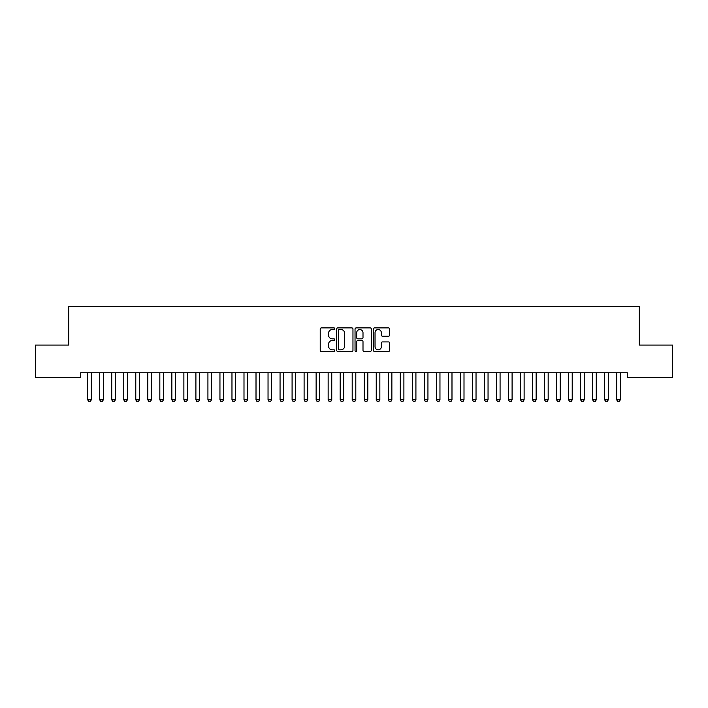 <?xml version="1.0" encoding="UTF-8"?>
<svg xmlns="http://www.w3.org/2000/svg" width="708" height="708" viewBox="0 0 708 708"><rect width="100%" height="100%" fill="white"/><g stroke="black" fill="none" stroke-linecap="round" stroke-linejoin="round"><path stroke-width="1.06" d="M334.76 328.707A0.823 0.823 0 0 0 333.937 327.884L321.397 327.884A1.177 1.177 0 0 0 320.22 329.061L320.22 350.301A1.177 1.177 0 0 0 321.397 351.478L333.937 351.478A0.823 0.823 0 0 0 334.76 350.655A0.823 0.823 0 0 0 333.937 349.832L332.317 349.832A3.779 3.779 0 0 1 328.539 346.053L328.539 344.283A3.779 3.779 0 0 1 332.317 340.504L333.937 340.504A0.823 0.823 0 0 0 334.76 339.681A0.823 0.823 0 0 0 333.937 338.858L332.317 338.858A3.779 3.779 0 0 1 328.539 335.079L328.539 333.309A3.779 3.779 0 0 1 332.317 329.53L333.937 329.53A0.823 0.823 0 0 0 334.76 328.707M388.488 336.203A1.177 1.177 0 0 0 389.666 335.017L389.666 329.061A1.177 1.177 0 0 0 388.488 327.884L374.567 327.884A1.177 1.177 0 0 0 373.381 329.061L373.381 350.301A1.177 1.177 0 0 0 374.567 351.478L388.488 351.478A1.177 1.177 0 0 0 389.666 350.301L389.666 343.106A1.177 1.177 0 0 0 388.488 341.92L382.532 341.92A1.177 1.177 0 0 0 381.346 343.106L381.346 346.672A3.159 3.159 0 0 1 378.196 349.832A3.159 3.159 0 0 1 375.036 346.672L375.036 332.689A3.159 3.159 0 0 1 378.196 329.53A3.159 3.159 0 0 1 381.346 332.689L381.346 335.017A1.177 1.177 0 0 0 382.532 336.203L388.488 336.203M627.27 372.744L80.73 372.744L80.73 377.55L35.4 377.55L35.4 345.088L68.703 345.088L68.703 306.617L639.297 306.617L639.297 345.088L672.6 345.088L672.6 377.55L627.27 377.55L627.27 372.744M352.965 329.061A1.177 1.177 0 0 0 351.788 327.884L337.866 327.884A1.177 1.177 0 0 0 336.681 329.061L336.681 350.301A1.177 1.177 0 0 0 337.866 351.478L351.788 351.478A1.177 1.177 0 0 0 352.965 350.301L352.965 329.061M356.212 327.884L370.134 327.884A1.177 1.177 0 0 1 371.319 329.061L371.319 350.301A1.177 1.177 0 0 1 370.134 351.478L364.178 351.478A1.177 1.177 0 0 1 363 350.301L363 341.69A1.177 1.177 0 0 0 361.815 340.504L357.867 340.504A1.177 1.177 0 0 0 356.682 341.69L356.682 350.655A0.823 0.823 0 0 1 355.859 351.478A0.823 0.823 0 0 1 355.035 350.655L355.035 329.061A1.177 1.177 0 0 1 356.212 327.884M339.159 329.53A0.823 0.823 0 0 0 338.336 330.362L338.336 349A0.823 0.823 0 0 0 339.159 349.832L340.875 349.832A3.779 3.779 0 0 0 344.646 346.053L344.646 333.309A3.779 3.779 0 0 0 340.875 329.53L339.159 329.53M363 332.751A3.159 3.159 0 0 0 359.841 329.592A3.159 3.159 0 0 0 356.682 332.751L356.682 337.672A1.177 1.177 0 0 0 357.867 338.858L361.815 338.858A1.177 1.177 0 0 0 363 337.672L363 332.751M87.562 372.744L87.642 373.001A1.204 1.204 -179.3 0 1 87.695 373.373L87.695 399.816L91.305 399.816L91.305 373.373A1.204 1.204 -179.3 0 1 91.359 373.001L91.447 372.744M91.305 399.816L90.403 401.383L88.597 401.383L87.695 399.816M99.58 372.744L99.669 373.001A1.204 1.204 -179.3 0 1 99.722 373.373L99.722 399.816L103.324 399.816L103.324 373.373A1.204 1.204 -179.3 0 1 103.386 373.001L103.465 372.744M103.324 399.816L102.43 401.383L100.624 401.383L99.722 399.816M111.607 372.744L111.687 373.001A1.204 1.204 -179.3 0 1 111.74 373.373L111.74 399.816L115.351 399.816L115.351 373.373A1.204 1.204 -179.3 0 1 115.404 373.001L115.493 372.744M115.351 399.816L114.448 401.383L112.643 401.383L111.74 399.816M123.626 372.744L123.714 373.001A1.204 1.204 -179.3 0 1 123.767 373.373L123.767 399.816L127.369 399.816L127.369 373.373A1.204 1.204 -179.3 0 1 127.431 373.001L127.511 372.744M127.369 399.816L126.475 401.383L124.67 401.383L123.767 399.816M135.653 372.744L135.732 373.001A1.204 1.204 -179.3 0 1 135.786 373.373L135.786 399.816L139.396 399.816L139.396 373.373A1.204 1.204 -179.3 0 1 139.449 373.001L139.538 372.744M139.396 399.816L138.494 401.383L136.688 401.383L135.786 399.816M147.671 372.744L147.751 373.001A1.204 1.204 -179.3 0 1 147.813 373.373L147.813 399.816L151.415 399.816L151.415 373.373A1.204 1.204 -179.3 0 1 151.477 373.001L151.556 372.744M151.415 399.816L150.521 401.383L148.715 401.383L147.813 399.816M159.698 372.744L159.778 373.001A1.204 1.204 -179.3 0 1 159.831 373.373L159.831 399.816L163.442 399.816L163.442 373.373A1.204 1.204 -179.3 0 1 163.495 373.001L163.583 372.744M163.442 399.816L162.539 401.383L160.734 401.383L159.831 399.816M171.717 372.744L171.796 373.001A1.204 1.204 -179.3 0 1 171.858 373.373L171.858 399.816L175.46 399.816L175.46 373.373A1.204 1.204 -179.3 0 1 175.522 373.001L175.602 372.744M175.46 399.816L174.566 401.383L172.761 401.383L171.858 399.816M183.744 372.744L183.823 373.001A1.204 1.204 -179.3 0 1 183.876 373.373L183.876 399.816L187.487 399.816L187.487 373.373A1.204 1.204 -179.3 0 1 187.54 373.001L187.629 372.744M187.487 399.816L186.585 401.383L184.779 401.383L183.876 399.816M195.762 372.744L195.842 373.001A1.204 1.204 -179.3 0 1 195.904 373.373L195.904 399.816L199.506 399.816L199.506 373.373A1.204 1.204 -179.3 0 1 199.567 373.001L199.647 372.744M199.506 399.816L198.612 401.383L196.806 401.383L195.904 399.816M207.789 372.744L207.869 373.001A1.204 1.204 -179.3 0 1 207.922 373.373L207.922 399.816L211.533 399.816L211.533 373.373A1.204 1.204 -179.3 0 1 211.586 373.001L211.674 372.744M211.533 399.816L210.63 401.383L208.825 401.383L207.922 399.816M219.807 372.744L219.887 373.001A1.204 1.204 -179.3 0 1 219.949 373.373L219.949 399.816L223.551 399.816L223.551 373.373A1.204 1.204 -179.3 0 1 223.613 373.001L223.693 372.744M223.551 399.816L222.648 401.383L220.852 401.383L219.949 399.816M231.835 372.744L231.914 373.001A1.204 1.204 -179.3 0 1 231.967 373.373L231.967 399.816L235.578 399.816L235.578 373.373A1.204 1.204 -179.3 0 1 235.631 373.001L235.72 372.744M235.578 399.816L234.675 401.383L232.87 401.383L231.967 399.816M243.853 372.744L243.933 373.001A1.204 1.204 -179.3 0 1 243.994 373.373L243.994 399.816L247.596 399.816L247.596 373.373A1.204 1.204 -179.3 0 1 247.658 373.001L247.738 372.744M247.596 399.816L246.694 401.383L244.897 401.383L243.994 399.816M255.88 372.744L255.96 373.001A1.204 1.204 -179.3 0 1 256.013 373.373L256.013 399.816L259.624 399.816L259.624 373.373A1.204 1.204 -179.3 0 1 259.677 373.001L259.765 372.744M259.624 399.816L258.721 401.383L256.916 401.383L256.013 399.816M267.898 372.744L267.978 373.001A1.204 1.204 -179.3 0 1 268.04 373.373L268.04 399.816L271.642 399.816L271.642 373.373A1.204 1.204 -179.3 0 1 271.704 373.001L271.784 372.744M271.642 399.816L270.739 401.383L268.943 401.383L268.04 399.816M279.925 372.744L280.005 373.001A1.204 1.204 -179.3 0 1 280.058 373.373L280.058 399.816L283.669 399.816L283.669 373.373A1.204 1.204 -179.3 0 1 283.722 373.001L283.811 372.744M283.669 399.816L282.766 401.383L280.961 401.383L280.058 399.816M291.944 372.744L292.023 373.001A1.204 1.204 -179.3 0 1 292.085 373.373L292.085 399.816L295.687 399.816L295.687 373.373A1.204 1.204 -179.3 0 1 295.749 373.001L295.829 372.744M295.687 399.816L294.785 401.383L292.988 401.383L292.085 399.816M303.971 372.744L304.051 373.001A1.204 1.204 -179.3 0 1 304.104 373.373L304.104 399.816L307.714 399.816L307.714 373.373A1.204 1.204 -179.3 0 1 307.768 373.001L307.856 372.744M307.714 399.816L306.812 401.383L305.006 401.383L304.104 399.816M315.989 372.744L316.069 373.001A1.204 1.204 -179.3 0 1 316.131 373.373L316.131 399.816L319.733 399.816L319.733 373.373A1.204 1.204 -179.3 0 1 319.795 373.001L319.874 372.744M319.733 399.816L318.83 401.383L317.034 401.383L316.131 399.816M328.008 372.744L328.096 373.001A1.204 1.204 -179.3 0 1 328.149 373.373L328.149 399.816L331.76 399.816L331.76 373.373A1.204 1.204 -179.3 0 1 331.813 373.001L331.902 372.744M331.76 399.816L330.857 401.383L329.052 401.383L328.149 399.816M340.035 372.744L340.114 373.001A1.204 1.204 -179.3 0 1 340.176 373.373L340.176 399.816L343.778 399.816L343.778 373.373A1.204 1.204 -179.3 0 1 343.84 373.001L343.92 372.744M343.778 399.816L342.876 401.383L341.079 401.383L340.176 399.816M352.053 372.744L352.142 373.001A1.204 1.204 -179.3 0 1 352.195 373.373L352.195 399.816L355.805 399.816L355.805 373.373A1.204 1.204 -179.3 0 1 355.859 373.001L355.947 372.744M355.805 399.816L354.903 401.383L353.097 401.383L352.195 399.816M364.08 372.744L364.16 373.001A1.204 1.204 -179.3 0 1 364.222 373.373L364.222 399.816L367.824 399.816L367.824 373.373A1.204 1.204 -179.3 0 1 367.886 373.001L367.965 372.744M367.824 399.816L366.921 401.383L365.124 401.383L364.222 399.816M376.098 372.744L376.187 373.001A1.204 1.204 -179.3 0 1 376.24 373.373L376.24 399.816L379.851 399.816L379.851 373.373A1.204 1.204 -179.3 0 1 379.904 373.001L379.992 372.744M379.851 399.816L378.948 401.383L377.143 401.383L376.24 399.816M388.126 372.744L388.205 373.001A1.204 1.204 -179.3 0 1 388.267 373.373L388.267 399.816L391.869 399.816L391.869 373.373A1.204 1.204 -179.3 0 1 391.931 373.001L392.011 372.744M391.869 399.816L390.966 401.383L389.17 401.383L388.267 399.816M400.144 372.744L400.232 373.001A1.204 1.204 -179.3 0 1 400.286 373.373L400.286 399.816L403.896 399.816L403.896 373.373A1.204 1.204 -179.3 0 1 403.949 373.001L404.029 372.744M403.896 399.816L402.994 401.383L401.188 401.383L400.286 399.816M412.171 372.744L412.251 373.001A1.204 1.204 -179.3 0 1 412.313 373.373L412.313 399.816L415.915 399.816L415.915 373.373A1.204 1.204 -179.3 0 1 415.977 373.001L416.056 372.744M415.915 399.816L415.012 401.383L413.215 401.383L412.313 399.816M424.189 372.744L424.278 373.001A1.204 1.204 -179.3 0 1 424.331 373.373L424.331 399.816L427.942 399.816L427.942 373.373A1.204 1.204 -179.3 0 1 427.995 373.001L428.075 372.744M427.942 399.816L427.039 401.383L425.234 401.383L424.331 399.816M436.216 372.744L436.296 373.001A1.204 1.204 -179.3 0 1 436.358 373.373L436.358 399.816L439.96 399.816L439.96 373.373A1.204 1.204 -179.3 0 1 440.022 373.001L440.102 372.744M439.96 399.816L439.057 401.383L437.261 401.383L436.358 399.816M448.235 372.744L448.323 373.001A1.204 1.204 -179.3 0 1 448.376 373.373L448.376 399.816L451.987 399.816L451.987 373.373A1.204 1.204 -179.3 0 1 452.04 373.001L452.12 372.744M451.987 399.816L451.084 401.383L449.279 401.383L448.376 399.816M460.262 372.744L460.342 373.001A1.204 1.204 -179.3 0 1 460.404 373.373L460.404 399.816L464.005 399.816L464.005 373.373A1.204 1.204 -179.3 0 1 464.067 373.001L464.147 372.744M464.005 399.816L463.103 401.383L461.306 401.383L460.404 399.816M472.28 372.744L472.369 373.001A1.204 1.204 -179.3 0 1 472.422 373.373L472.422 399.816L476.033 399.816L476.033 373.373A1.204 1.204 -179.3 0 1 476.086 373.001L476.165 372.744M476.033 399.816L475.13 401.383L473.325 401.383L472.422 399.816M484.307 372.744L484.387 373.001A1.204 1.204 -179.3 0 1 484.449 373.373L484.449 399.816L488.051 399.816L488.051 373.373A1.204 1.204 -179.3 0 1 488.113 373.001L488.193 372.744M488.051 399.816L487.148 401.383L485.352 401.383L484.449 399.816M496.326 372.744L496.414 373.001A1.204 1.204 -179.3 0 1 496.467 373.373L496.467 399.816L500.078 399.816L500.078 373.373A1.204 1.204 -179.3 0 1 500.131 373.001L500.211 372.744M500.078 399.816L499.175 401.383L497.37 401.383L496.467 399.816M508.353 372.744L508.433 373.001A1.204 1.204 -179.3 0 1 508.494 373.373L508.494 399.816L512.096 399.816L512.096 373.373A1.204 1.204 -179.3 0 1 512.158 373.001L512.238 372.744M512.096 399.816L511.194 401.383L509.388 401.383L508.494 399.816M520.371 372.744L520.46 373.001A1.204 1.204 -179.3 0 1 520.513 373.373L520.513 399.816L524.124 399.816L524.124 373.373A1.204 1.204 -179.3 0 1 524.177 373.001L524.256 372.744M524.124 399.816L523.221 401.383L521.415 401.383L520.513 399.816M532.398 372.744L532.478 373.001A1.204 1.204 -179.3 0 1 532.54 373.373L532.54 399.816L536.142 399.816L536.142 373.373A1.204 1.204 -179.3 0 1 536.204 373.001L536.283 372.744M536.142 399.816L535.239 401.383L533.434 401.383L532.54 399.816M544.417 372.744L544.505 373.001A1.204 1.204 -179.3 0 1 544.558 373.373L544.558 399.816L548.169 399.816L548.169 373.373A1.204 1.204 -179.3 0 1 548.222 373.001L548.302 372.744M548.169 399.816L547.266 401.383L545.461 401.383L544.558 399.816M556.444 372.744L556.523 373.001A1.204 1.204 -179.3 0 1 556.585 373.373L556.585 399.816L560.187 399.816L560.187 373.373A1.204 1.204 -179.3 0 1 560.249 373.001L560.329 372.744M560.187 399.816L559.285 401.383L557.479 401.383L556.585 399.816M568.462 372.744L568.551 373.001A1.204 1.204 -179.3 0 1 568.604 373.373L568.604 399.816L572.214 399.816L572.214 373.373A1.204 1.204 -179.3 0 1 572.268 373.001L572.347 372.744M572.214 399.816L571.312 401.383L569.506 401.383L568.604 399.816M580.489 372.744L580.569 373.001A1.204 1.204 -179.3 0 1 580.631 373.373L580.631 399.816L584.233 399.816L584.233 373.373A1.204 1.204 -179.3 0 1 584.286 373.001L584.374 372.744M584.233 399.816L583.33 401.383L581.525 401.383L580.631 399.816M592.508 372.744L592.596 373.001A1.204 1.204 -179.3 0 1 592.649 373.373L592.649 399.816L596.26 399.816L596.26 373.373A1.204 1.204 -179.3 0 1 596.313 373.001L596.393 372.744M596.26 399.816L595.357 401.383L593.552 401.383L592.649 399.816M604.535 372.744L604.614 373.001A1.204 1.204 -179.3 0 1 604.676 373.373L604.676 399.816L608.278 399.816L608.278 373.373A1.204 1.204 -179.3 0 1 608.331 373.001L608.42 372.744M608.278 399.816L607.375 401.383L605.57 401.383L604.676 399.816M616.553 372.744L616.641 373.001A1.204 1.204 -179.3 0 1 616.695 373.373L616.695 399.816L620.305 399.816L620.305 373.373A1.204 1.204 -179.3 0 1 620.358 373.001L620.438 372.744M620.305 399.816L619.403 401.383L617.597 401.383L616.695 399.816"/></g></svg>
